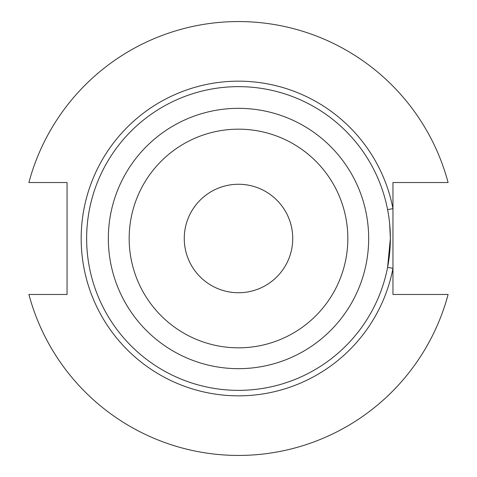 <?xml version="1.0" encoding="UTF-8"?>
<svg xmlns="http://www.w3.org/2000/svg" width="477" height="477" viewBox="0 0 477 477"><rect width="100%" height="100%" fill="white"/><g stroke="black" fill="none" stroke-linecap="round" stroke-linejoin="round"><path stroke-width="0.72" d="M389.673 224.059L390.359 238.5A151.859 151.859 0 0 0 238.5 86.641A151.859 151.859 0 0 0 86.641 238.5A151.859 151.859 0 0 0 238.5 390.359A151.859 151.859 0 0 0 390.359 238.5L387.598 267.341L392.965 268.378A157.327 157.327 0 0 1 81.173 238.5A157.327 157.327 0 0 1 392.965 208.622L392.965 182.53L448.1 182.53A216.946 216.946 0 0 0 28.9 182.53L67.054 182.53L67.054 294.47L28.9 294.47A216.946 216.946 0 0 0 448.1 294.47L392.965 294.47L392.965 208.622L387.598 209.659M184.265 238.5A54.235 54.235 0 0 0 238.5 292.735A54.235 54.235 0 0 0 292.735 238.5A54.235 54.235 0 0 0 238.5 184.265A54.235 54.235 0 0 0 184.265 238.5M368.667 238.5A130.167 130.167 0 0 0 238.5 108.333A130.167 130.167 0 0 0 108.333 238.5A130.167 130.167 0 0 0 238.5 368.667A130.167 130.167 0 0 0 368.667 238.5M347.828 238.5A109.328 109.328 0 0 0 238.5 129.172A109.328 109.328 0 0 0 129.172 238.5A109.328 109.328 0 0 0 238.5 347.828A109.328 109.328 0 0 0 347.828 238.5"/></g></svg>
